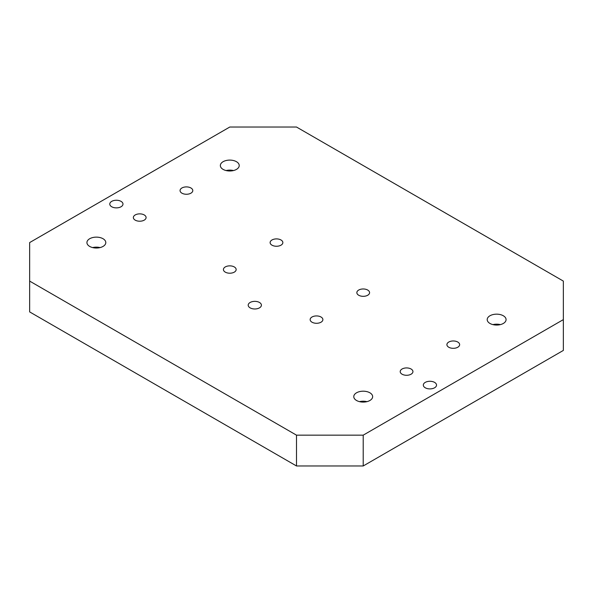 <?xml version="1.0" encoding="UTF-8"?>
<svg xmlns="http://www.w3.org/2000/svg" width="593" height="593" viewBox="0 0 593 593"><rect width="100%" height="100%" fill="white"/><g stroke="black" fill="none" stroke-linecap="round" stroke-linejoin="round"><path stroke-width="0.89" d="M434.595 382.389A6.605 3.81 180 0 1 436.53 385.087A6.605 3.81 180 0 1 432.453 388.608A6.605 3.81 180 0 1 425.255 387.785A6.605 3.81 180 0 1 423.32 385.087A6.605 3.81 180 0 1 427.397 381.566A6.605 3.81 180 0 1 434.595 382.389M121.046 201.368A6.605 3.81 180 0 1 122.981 204.059A6.605 3.81 180 0 1 118.904 207.587A6.605 3.81 180 0 1 111.706 206.757A6.605 3.81 180 0 1 109.772 204.059A6.605 3.81 180 0 1 113.849 200.538A6.605 3.81 180 0 1 121.046 201.368M259.475 302.467A6.605 3.81 180 0 1 261.409 305.165A6.605 3.81 180 0 1 257.332 308.686A6.605 3.81 180 0 1 250.135 307.863A6.605 3.81 180 0 1 248.2 305.165A6.605 3.81 180 0 1 252.277 301.644A6.605 3.81 180 0 1 259.475 302.467M457.781 342.042A6.367 3.677 180 0 1 459.642 344.644A6.367 3.677 180 0 1 455.713 348.039A6.367 3.677 180 0 1 448.768 347.246A6.367 3.677 180 0 1 446.907 344.644A6.367 3.677 180 0 1 450.836 341.249A6.367 3.677 180 0 1 457.781 342.042M367.712 290.051A6.367 3.677 180 0 1 369.58 292.645A6.367 3.677 180 0 1 365.651 296.048A6.367 3.677 180 0 1 358.713 295.247A6.367 3.677 180 0 1 356.845 292.645A6.367 3.677 180 0 1 360.774 289.251A6.367 3.677 180 0 1 367.712 290.051M280.986 239.98A6.367 3.677 180 0 1 282.854 242.574A6.367 3.677 180 0 1 278.925 245.976A6.367 3.677 180 0 1 271.987 245.176A6.367 3.677 180 0 1 270.119 242.574A6.367 3.677 180 0 1 274.048 239.179A6.367 3.677 180 0 1 280.986 239.98M190.924 187.981A6.367 3.677 180 0 1 192.792 190.583A6.367 3.677 180 0 1 188.863 193.978A6.367 3.677 180 0 1 181.925 193.177A6.367 3.677 180 0 1 180.057 190.583A6.367 3.677 180 0 1 183.986 187.18A6.367 3.677 180 0 1 190.924 187.981M144.232 214.94A6.367 3.677 180 0 1 146.093 217.542A6.367 3.677 180 0 1 142.164 220.937A6.367 3.677 180 0 1 135.219 220.144A6.367 3.677 180 0 1 133.358 217.542A6.367 3.677 180 0 1 137.287 214.147A6.367 3.677 180 0 1 144.232 214.94M234.287 266.939A6.367 3.677 180 0 1 236.155 269.541A6.367 3.677 180 0 1 232.226 272.936A6.367 3.677 180 0 1 225.288 272.135A6.367 3.677 180 0 1 223.42 269.541A6.367 3.677 180 0 1 227.349 266.138A6.367 3.677 180 0 1 234.287 266.939M321.013 317.01A6.367 3.677 180 0 1 322.881 319.612A6.367 3.677 180 0 1 318.952 323.007A6.367 3.677 180 0 1 312.014 322.207A6.367 3.677 180 0 1 310.146 319.612A6.367 3.677 180 0 1 314.075 316.21A6.367 3.677 180 0 1 321.013 317.01M411.082 369.009A6.367 3.677 180 0 1 412.943 371.603A6.367 3.677 180 0 1 409.014 375.006A6.367 3.677 180 0 1 402.069 374.205A6.367 3.677 180 0 1 400.208 371.603A6.367 3.677 180 0 1 404.137 368.209A6.367 3.677 180 0 1 411.082 369.009M489.966 323.459A9.436 5.448 180 0 1 487.201 319.612A9.436 5.448 180 0 1 493.028 314.579A9.436 5.448 180 0 1 503.309 315.758A9.436 5.448 180 0 1 506.074 319.612A9.436 5.448 180 0 1 500.247 324.645A9.436 5.448 180 0 1 489.966 323.459M500.351 324.616A9.436 5.448 0 0 0 492.924 324.616M223.116 169.398A9.436 5.448 180 0 1 220.351 165.543A9.436 5.448 180 0 1 226.178 160.51A9.436 5.448 180 0 1 236.459 161.696A9.436 5.448 180 0 1 239.224 165.543A9.436 5.448 180 0 1 233.397 170.576A9.436 5.448 180 0 1 223.116 169.398M233.501 170.554A9.436 5.448 0 0 0 226.074 170.554M89.691 246.429A9.436 5.448 180 0 1 86.926 242.574A9.436 5.448 180 0 1 92.753 237.548A9.436 5.448 180 0 1 103.034 238.727A9.436 5.448 180 0 1 105.799 242.574A9.436 5.448 180 0 1 99.972 247.607A9.436 5.448 180 0 1 89.691 246.429M100.076 247.585A9.436 5.448 0 0 0 92.649 247.585M356.541 400.49A9.436 5.448 180 0 1 353.776 396.643A9.436 5.448 180 0 1 359.603 391.61A9.436 5.448 180 0 1 369.884 392.788A9.436 5.448 180 0 1 372.649 396.643A9.436 5.448 180 0 1 366.822 401.676A9.436 5.448 180 0 1 356.541 400.49M366.926 401.646A9.436 5.448 0 0 0 359.499 401.646M29.65 281.097L29.65 242.574L229.787 127.028L296.5 127.028L563.35 281.097L563.35 319.612L363.212 435.158L296.5 435.158L29.65 281.097L29.65 311.903L296.5 465.972L296.5 435.158M296.5 465.972L363.212 465.972L563.35 350.426L563.35 319.612M363.212 465.972L363.212 435.158"/></g></svg>
